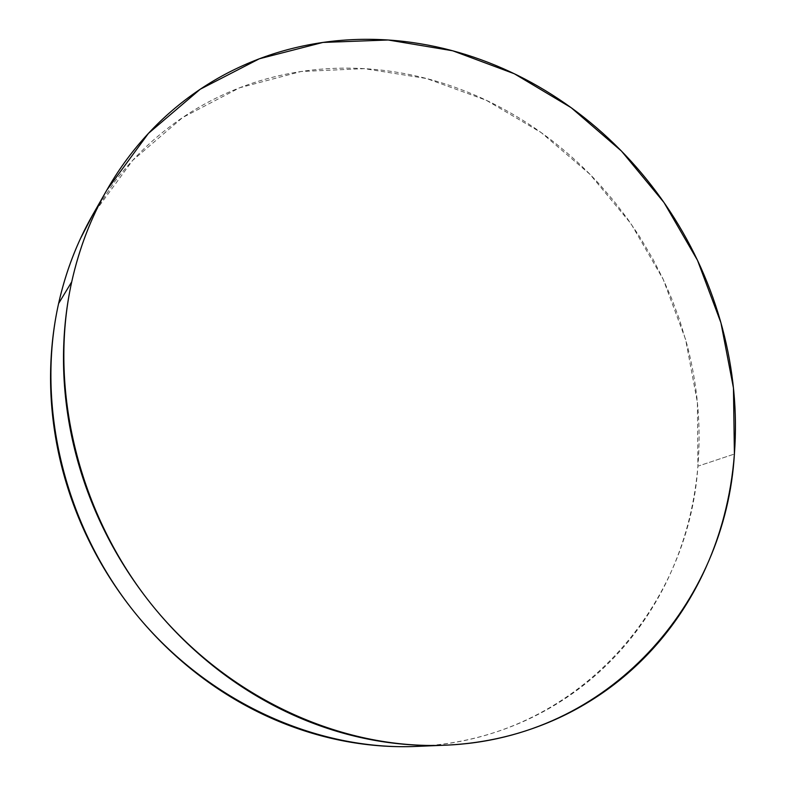 <?xml version="1.0" encoding="UTF-8"?>
<svg xmlns="http://www.w3.org/2000/svg" width="786" height="786" viewBox="0 0 786 786"><rect width="100%" height="100%" fill="white"/><g stroke="black" fill="none" stroke-linecap="round" stroke-linejoin="round"><path stroke-width="0.59" stroke-dasharray="3.93 2.95" d="M416.285 746.425C574.988 740.373 688.654 608.777 697.899 466.186L734.399 454.043L697.899 466.186L697.408 402.491L685.638 339.581L663.227 279.384L631.001 223.715L589.952 174.276L541.249 132.628L486.288 100.264L426.651 78.541L364.213 68.637L301.087 71.506L239.671 87.767L182.588 117.566L132.608 160.442L92.483 215.236M416.413 746.415L417.72 746.356C439.885 745.285 461.323 741.905 482.044 736.236C502.745 730.538 522.336 722.796 540.827 713C559.288 703.195 576.354 691.641 592.015 678.347C607.657 665.035 621.687 650.327 634.106 634.223C646.505 618.11 657.165 600.956 666.096 582.75C674.997 564.545 682.11 545.641 687.416 526.05C692.721 506.449 696.209 486.505 697.899 466.186C699.579 445.878 699.501 425.531 697.654 405.134C695.797 384.737 692.26 364.606 687.033 344.72L679.428 319.45L671.755 298.837L662.883 278.637L652.871 259.026L639.391 236.281L626.963 218.036L613.552 200.597L599.129 183.934C585.206 168.764 570.164 154.842 554.012 142.178C537.85 129.523 520.774 118.332 502.804 108.625C484.815 98.908 466.167 90.871 446.851 84.485C427.525 78.119 407.816 73.589 387.724 70.887C367.622 68.195 347.451 67.468 327.202 68.716C306.953 69.983 286.998 73.294 267.319 78.669C247.629 84.053 228.628 91.52 210.284 101.05C191.951 110.61 174.689 122.174 158.507 135.742C142.325 149.34 127.637 164.775 114.422 182.057L93.269 213.861M106.041 191.46L106.827 190.094"/><path stroke-width="1.18" d="M106.041 191.46L92.483 215.236C77.067 242.235 65.778 271.671 58.596 303.534C35.734 405.92 64.462 526.365 136.184 614.318C208.143 702.134 316.719 750.758 416.285 746.425L445.22 745.197C341.979 749.716 228.697 698.793 153.388 606.753C78.325 514.575 48.084 388.461 71.722 281.85L58.596 303.534L71.722 281.85C79.14 248.671 90.842 218.086 106.827 190.094L148.436 133.374L200.243 89.221L259.36 58.773L322.908 42.434L388.186 39.998L452.716 50.785L514.319 73.756L571.127 107.662L621.49 151.099L664.013 202.533L697.506 260.333L720.929 322.771L733.456 387.999L734.399 454.043C725.891 601.801 609.818 738.84 445.22 745.197M734.399 454.043C735.991 432.978 735.765 411.884 733.731 390.74C731.678 369.597 727.905 348.719 722.393 328.106C716.881 307.493 709.738 287.421 700.984 267.888C692.22 248.366 681.963 229.64 670.222 211.729C658.472 193.818 645.394 176.968 630.991 161.169C616.578 145.371 601.025 130.859 584.322 117.645C567.61 104.43 549.964 92.728 531.385 82.53C512.806 72.351 493.539 63.872 473.585 57.113C453.62 50.363 433.253 45.5 412.483 42.532C391.713 39.575 370.854 38.652 349.927 39.772C328.99 40.901 308.338 44.163 287.971 49.567C267.604 54.981 247.924 62.566 228.932 72.302C209.941 82.068 192.059 93.937 175.288 107.908C158.517 121.909 143.278 137.845 129.582 155.726C115.896 173.627 104.145 193.179 94.32 214.391C84.524 235.633 76.989 258.113 71.722 281.85C66.476 305.597 63.735 330.071 63.499 355.272C63.283 380.483 65.67 405.812 70.642 431.259C75.653 456.705 83.188 481.631 93.259 506.017C103.359 530.393 115.748 553.609 130.437 575.657C145.145 597.694 161.769 617.993 180.299 636.572C198.858 655.121 218.813 671.49 240.192 685.697C261.571 699.874 283.795 711.585 306.864 720.841C329.933 730.066 353.258 736.698 376.848 740.746C400.428 744.764 423.713 746.228 446.703 745.128C469.684 744.008 491.879 740.491 513.307 734.576C534.706 728.642 554.936 720.575 573.996 710.377C593.027 700.159 610.594 688.133 626.678 674.3C642.742 660.456 657.125 645.168 669.829 628.427C682.503 611.685 693.38 593.862 702.448 574.969C711.507 556.066 718.699 536.455 724.024 516.127C729.339 495.799 732.798 475.098 734.399 454.043M93.269 213.861L80.418 238.669C70.966 259.115 63.686 280.74 58.596 303.534C53.517 326.337 50.844 349.809 50.569 373.959C50.314 398.109 52.554 422.357 57.27 446.694C62.015 471.04 69.188 494.856 78.787 518.151C88.405 541.436 100.225 563.601 114.255 584.646C128.305 605.672 144.192 625.047 161.916 642.771C179.66 660.476 198.77 676.098 219.245 689.656C239.73 703.185 261.04 714.356 283.186 723.189C305.332 731.992 327.742 738.329 350.438 742.19C372.672 745.953 394.66 747.358 416.413 746.415"/></g></svg>
